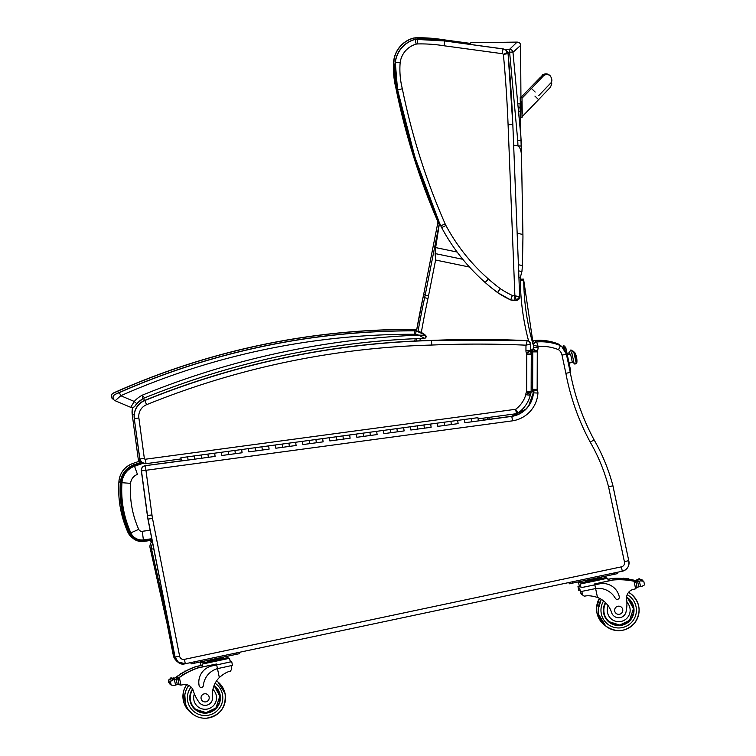 <?xml version="1.0" encoding="UTF-8"?>
<svg xmlns="http://www.w3.org/2000/svg" width="756" height="756" viewBox="0 0 756 756"><rect width="100%" height="100%" fill="white"/><g stroke="black" fill="none" stroke-linecap="round" stroke-linejoin="round"><path stroke-width="1.13" d="M457.144 252.041L435.654 247.59L435.106 253.572L435.607 260.036L469.476 267.048M518.899 277.282L520.289 277.565L521.923 271.546L522.434 265.564L518.408 264.732M513.645 145.18L518.002 145.946C520.383 147.533 521.564 151.606 521.545 158.165L522.954 236.968M522.954 236.779L522.434 265.564M521.545 158.042L520.884 136.647L512.965 52.296L520.6 45.426C520.525 43.366 519.363 42.26 517.104 42.1L509.553 49.338A3.402 3.374 44.8 0 1 512.965 52.296A3.402 0.491 173.6 0 0 509.61 52.23L517.728 140.474A133.207 131.761 106.2 0 1 517.936 145.927L521.328 146.021L521.545 158.165M522.906 234.464L517.151 233.273M435.654 247.59L439.501 222.897M469.75 44.358L471.149 42.695L517.104 42.1M397.202 88.329L396.116 88.565A667.189 667.179 129.1 0 0 439.16 224.4M395.397 61.113L393.838 60.943A84.993 84.993 129.1 0 0 396.116 88.565L395.993 88.461A84.993 84.993 -50.9 0 1 393.715 60.849L393.838 60.943A26.961 26.961 129.1 0 1 413.579 38.187L413.919 39.662M415.942 39.199L415.857 37.895A26.961 26.961 129.1 0 0 413.579 38.187L413.456 38.083A26.961 26.961 -50.9 0 1 415.734 37.8L415.857 37.895A149.858 149.849 129.1 0 1 443.205 39.794L443.082 40.701M443.082 39.69L469.211 43.243L443.082 39.69L415.734 37.8A149.858 149.849 -50.9 0 1 443.082 39.69L469.089 43.309M402.334 88.783L397.665 89.813A667.189 667.179 129.1 0 0 440.776 225.817L445.161 223.918A662.417 662.407 -50.9 0 1 402.334 88.783A80.221 80.221 -50.9 0 1 400.151 62.701A22.189 22.189 -50.9 0 1 416.169 44.122A22.189 22.189 -50.9 0 1 417.681 43.933A145.086 145.086 -50.9 0 1 444.065 45.776L502.23 53.676A2.041 2.041 -50.9 0 1 503.383 54.413L508.07 53.61A3.402 3.402 129.1 0 0 507.626 52.211L503.383 54.413A1303.061 1303.032 -50.9 0 1 508.089 124.759L514.883 295.7L516.414 300.387A3.402 3.402 129.1 0 0 519.684 296.862L514.77 295.7A8.855 8.855 -50.9 0 1 512.341 295.464L510.697 299.952A13.627 13.627 129.1 0 0 514.94 300.453L514.77 295.7M512.341 295.464A87.006 87.006 -50.9 0 1 500.302 288.65L497.524 292.534A91.778 91.769 129.1 0 0 510.697 299.952L516.414 300.387L519.684 296.853L512.833 124.551L508.089 124.759M400.151 62.701L395.388 62.2A84.993 84.993 129.1 0 0 397.665 89.813L397.543 89.718A84.993 84.993 -50.9 0 1 395.265 62.096L395.388 62.2A26.961 26.961 129.1 0 1 415.129 39.435L416.169 44.122M417.681 43.933L417.406 39.151A26.961 26.961 129.1 0 0 415.129 39.435L415.006 39.34A26.961 26.961 -50.9 0 1 417.284 39.057L417.406 39.151A149.858 149.849 129.1 0 1 444.745 41.051L444.065 45.776M440.654 225.723L440.776 225.817A27.244 27.244 129.1 0 0 441.712 227.736A197.061 197.061 129.1 0 0 485.257 282.583A171.924 171.924 129.1 0 0 491.277 287.686A171.924 171.924 129.1 0 0 497.524 292.534L510.697 299.952M502.23 53.676L503.005 48.951L444.623 40.947L502.882 48.856A6.813 6.813 -50.9 0 1 505.915 50.255L506.029 50.359A6.813 6.813 129.1 0 0 503.005 48.951L505.915 50.255M507.626 52.211A6.813 6.813 129.1 0 0 506.029 50.359L508.07 53.61L512.833 124.551A1307.823 1307.804 129.1 0 0 508.07 53.61M542.884 76.498A5.112 5.112 -49.4 0 1 550.188 75.808L549.319 75.061A5.112 5.112 -49.4 0 0 540.899 78.605A5.112 5.112 -49.4 0 1 549.536 75.26M522.254 113.561L521.971 97.411L520.204 97.392L520.553 113.598M520.27 101.465L520.204 97.392M521.016 97.382L520.997 96.588M129.361 533.49C122.17 517.255 119.174 500.283 120.365 482.564L121.414 482.668A19.524 19.524 -50.9 0 1 134.351 465.734L134.01 464.77A20.544 20.544 129.1 0 0 120.384 482.583C119.193 500.302 122.189 517.274 129.38 533.509A13.58 13.58 129.1 0 0 143.583 541.409L143.451 540.398A12.559 12.559 -50.9 0 1 130.315 533.093L129.38 533.509L127.925 532.328C120.743 516.093 117.738 499.121 118.938 481.402A20.544 20.544 -50.9 0 1 132.555 463.589L140.389 460.858L132.555 463.589C124.504 466.839 119.958 472.784 118.938 481.402L118.957 481.421C117.756 499.14 120.762 516.112 127.944 532.347M143.583 541.409L152.088 540.285L143.583 541.409L133.217 538.499L131.761 537.318A13.58 13.58 -50.9 0 1 127.925 532.328L131.761 537.318A13.58 13.58 -50.9 0 1 127.925 532.328C120.724 516.102 117.719 499.121 118.938 481.402M143.111 463.267L134.54 466.254A18.966 18.966 129.1 0 0 121.962 482.697C120.79 500.151 123.738 516.877 130.826 532.867A12.001 12.001 129.1 0 0 143.394 539.85L151.786 538.735M121.962 482.697L130.608 483.358A10.329 10.329 -50.9 0 1 137.45 474.418L134.54 466.254M143.394 539.85L142.26 531.298A3.364 3.364 -50.9 0 1 138.726 529.351C132.234 514.685 129.531 499.357 130.608 483.358M175.401 658.192L174.721 657.644A6.813 6.813 129.1 0 0 177.084 661.443L178.529 662.615A6.813 6.813 0 0 0 184.313 663.976L184.313 663.976A6.813 6.813 -50.9 0 1 178.529 662.615L178.529 662.615A6.813 6.813 -50.9 0 1 177.074 660.99M177.084 661.443L177.084 661.443A6.813 6.813 0 0 1 174.721 657.644L150.104 547.987L151.55 549.158A6.813 6.813 -50.9 0 1 152.74 543.583M150.104 547.987A6.813 6.813 0 0 1 152.296 541.343A6.813 6.813 129.1 0 0 150.104 547.987L174.721 657.644M153.742 548.695L151.55 549.158L170.109 631.827M184.313 663.976L185.551 663.692L184.294 663.9M520.043 103.78L520.355 117.671L522.056 117.643L521.772 101.493M520.1 107.182L520.194 111.68L519.07 111.274M522.056 117.643L520.298 117.615L520.175 111.255M532.583 364.222L532.583 369.07M175.052 656.945L147.93 519.145L141.466 470.875A4.498 4.498 -50.9 0 1 145.322 465.819L145.946 470.289L141.466 470.875L147.505 515.545A44.273 44.273 129.1 0 0 148.072 519.259L175.052 656.945L178.038 661.916A8.514 8.514 -50.9 0 1 175.052 656.945L147.93 519.145A44.273 44.273 -50.9 0 1 147.363 515.431L151.975 514.959L145.946 470.289L512.577 420.827A30.042 30.042 129.1 0 0 537.941 393.063A6.984 6.984 129.1 0 0 537.166 389.935A2.07 2.07 -50.9 0 1 537.166 389.907A8.59 8.59 -50.9 0 1 537.157 389.435L537.28 351.88A8.59 8.59 -50.9 0 1 537.261 351.153A1.446 1.446 -50.9 0 1 537.261 351.039A7.711 7.711 129.1 0 0 538.083 347.335L538.092 346.399A46.588 46.588 -50.9 0 1 558.495 349.659L560.489 345.558A13.627 13.627 -50.9 0 1 561.51 346.305A13.627 13.627 -50.9 0 0 560.489 345.558L561.651 346.428A13.627 13.627 129.1 0 0 560.631 345.672A51.087 51.087 129.1 0 0 536.694 341.977L536.552 341.863A51.087 51.087 -50.9 0 1 560.489 345.558C552.806 342.402 544.821 341.173 536.552 341.863A3.402 3.402 -50.9 0 0 533.434 345.237L538.092 346.399L536.694 341.977A3.402 3.402 129.1 0 0 533.575 345.35L533.566 347.391A3.213 3.213 -50.9 0 1 532.999 349.366A5.935 5.935 129.1 0 0 532.744 351.143A13.088 13.088 129.1 0 0 532.763 352.003L532.64 389.406A13.088 13.088 129.1 0 0 532.649 390.049A6.558 6.558 129.1 0 0 532.867 391.551A2.485 2.485 -50.9 0 1 533.415 392.959A25.543 25.543 -50.9 0 1 511.916 416.367L471.612 421.82L471.177 418.578L471.612 421.82L464.864 422.727L464.751 421.914M145.18 465.696L181.26 460.829L145.18 465.696A4.498 4.498 0 0 0 141.325 470.761A4.498 4.498 -50.9 0 1 145.18 465.696L181.336 460.962L180.911 457.73L187.658 456.822L188.093 460.064L187.658 456.822L194.415 455.906L194.736 458.344M525.713 409.223L511.765 416.254L478.35 420.761L511.765 416.254L512.577 420.827M511.765 416.254A25.543 25.543 129.1 0 0 533.273 392.846L537.941 393.063M532.725 391.428L532.507 389.926A6.558 6.558 -50.9 0 0 532.725 391.428L533.273 392.846A2.485 2.485 129.1 0 0 532.725 391.428L537.166 389.935M532.602 351.02L532.602 350.727A5.935 5.935 -50.9 0 0 532.602 351.02L532.621 351.89A13.088 13.088 -50.9 0 1 532.602 351.02L537.261 351.153M532.857 349.253A3.213 3.213 129.1 0 0 533.424 347.278L532.602 350.727A5.935 5.935 -50.9 0 1 532.857 349.253L537.261 351.039M533.424 347.269L533.434 345.237L533.566 347.391L538.083 347.335M532.621 351.89L537.28 351.88M532.507 389.926A13.088 13.088 -50.9 0 1 532.498 389.293L532.649 390.049L537.166 389.907M612.757 485.106L612.303 485.928L608.571 486.817L624.399 561.717L628.737 560.602L612.795 485.144L612.303 485.928M179.626 656.208L175.194 657.058A8.514 8.514 129.1 0 0 185.314 663.749L184.407 659.364A4.016 4.016 -50.9 0 1 179.626 656.208L152.504 518.408A39.775 39.775 -50.9 0 1 151.994 515.072A4.498 4.498 129.1 0 0 151.975 514.959M558.495 349.659A9.129 9.129 -50.9 0 1 562.02 355.131L565.866 373.313A237.535 237.526 129.1 0 0 590.219 442.109L594.121 439.907A233.037 233.028 -50.9 0 1 570.26 372.415L566.395 354.177A13.627 13.627 129.1 0 0 560.631 345.672M565.866 373.313L570.26 372.415L566.395 354.177A13.627 13.627 129.1 0 0 561.651 346.428L566.395 354.177L562.02 355.131M527.121 340.606L527.197 340.72A1090.502 1090.483 129.1 0 0 431.619 340.54A820.799 820.78 129.1 0 0 144.869 400.519L146.579 404.696A816.3 816.291 -50.9 0 1 431.799 345.048L431.478 340.417A1090.502 1090.483 -50.9 0 1 527.055 340.606L527.055 340.606A3.402 3.402 -50.9 0 1 529.049 341.362L529.191 341.476A3.402 3.402 -50.9 0 1 530.447 344.131L525.968 345.18L525.949 350.604A7.276 7.276 129.1 0 0 526.242 352.712L530.438 350.878A2.778 2.778 -50.9 0 1 530.428 350.623L525.949 350.604M526.242 352.712A3.336 3.336 -50.9 0 1 526.611 353.232L530.542 351.077A7.834 7.834 129.1 0 0 530.438 350.878L530.447 344.131L529.191 341.476A3.402 3.402 -50.9 0 0 527.197 340.72L525.968 345.18A1086.003 1085.994 -50.9 0 0 431.799 345.048M431.478 340.417L431.478 340.417A820.799 820.78 -50.9 0 0 144.727 400.396L144.727 400.396C137.138 404.044 133.642 410.064 134.256 418.455L134.256 418.455A17.029 17.029 -50.9 0 1 144.727 400.396C236.713 363.22 332.3 343.224 431.478 340.417L527.055 340.606M526.611 353.232A1.663 1.663 -50.9 0 1 526.79 354.148L526.667 391.353A2.079 2.079 -50.9 0 1 526.658 391.627A1.361 1.361 -50.9 0 1 526.185 392.619A6.898 6.898 129.1 0 0 525.807 394.736A27.859 27.859 -50.9 0 1 515.639 409.289L516.49 413.683L518.04 413.069L515.639 409.289L145.407 459.223A0.954 0.954 -50.9 0 1 144.339 458.41L138.877 417.992A12.531 12.531 -50.9 0 1 146.579 404.696M141.684 462.379L141.826 462.492A5.453 5.453 129.1 0 0 145.993 463.664L141.826 462.492A5.453 5.453 129.1 0 1 139.86 458.996L141.684 462.379A5.453 5.453 -50.9 0 1 139.718 458.873L134.256 418.455L139.86 458.996A5.453 5.453 129.1 0 0 145.993 463.664L181.062 458.93L145.993 463.664L145.407 459.223M526.667 391.353L531.137 391.306L531.27 354.205A6.171 6.171 129.1 0 0 531.27 353.988L531.27 353.988A6.161 6.161 129.1 0 0 530.551 351.086M526.79 354.148L531.27 354.205L530.438 350.878M526.658 391.627L531.118 391.91A6.577 6.577 129.1 0 0 531.137 391.306L531.27 354.205M526.582 392.033L530.863 393.328A5.859 5.859 129.1 0 0 531.118 391.91L530.287 394.623A5.575 5.575 129.1 0 0 530.863 393.347M526.185 392.619L530.287 394.623A2.4 2.4 -50.9 0 0 530.306 395.237L530.287 394.623M525.807 394.736L530.306 395.237A32.357 32.357 129.1 0 1 518.04 413.069A3.402 3.402 -50.9 0 1 516.49 413.683L478.094 418.862L516.49 413.683M526.79 354.025L531.27 353.988M558.665 344.84L558.797 344.188A13.627 13.627 -50.9 0 1 559.818 344.934A13.627 13.627 -50.9 0 0 558.797 344.188L559.96 345.048A13.627 13.627 129.1 0 0 558.949 344.301A51.087 51.087 129.1 0 0 535.002 340.606A3.402 3.402 129.1 0 0 532.432 342.147M535.503 342.118L534.861 340.483A3.402 3.402 129.1 0 0 532.375 341.91M533.027 344.245L533.556 344.367M175.751 660.007A8.514 8.514 -50.9 0 1 173.36 655.575L167 623.246L173.502 655.688A8.514 8.514 129.1 0 0 175.685 659.912A8.514 8.514 129.1 0 1 173.502 655.688L174.258 655.556M560.716 345.709L559.96 345.048A13.627 13.627 129.1 0 1 560.716 345.709A13.627 13.627 129.1 0 0 558.949 344.301M139.926 459.799L138.537 460.319A3.402 3.402 129.1 0 0 138.858 461.387M138.405 460.281L138.395 460.206A3.402 3.402 129.1 0 0 138.792 461.406M580.702 586.108L577.971 586.637L580.702 586.089M577.971 586.637L578.756 590.323L580.079 590.067M582.564 594.802L580.825 593.186L581.515 594.329M607.947 579.417L611.547 578.652A72.406 72.406 -50.9 0 1 632.366 579.899L633.849 580.391A1.606 1.606 129.1 0 0 633.159 580.05A72.406 72.406 129.1 0 0 621.13 578.463L621.13 578.463A72.406 72.406 129.1 0 1 634.312 580.315A5.736 5.736 129.1 0 0 634.974 580.428A0.529 0.529 129.1 0 0 634.397 581.071L634.435 581.26M634.312 580.315L634.227 580.239A72.406 72.406 129.1 0 0 628.614 579.153A72.406 72.406 129.1 0 1 633.074 579.984L632.243 579.795A72.406 72.406 129.1 0 0 628.614 579.134M628.425 578.803L628.33 578.727A0.529 0.529 129.1 0 0 627.489 578.983A72.406 72.406 129.1 0 0 626.469 578.85A72.406 72.406 129.1 0 1 627.489 578.983L627.574 579.058A72.406 72.406 129.1 0 1 628.614 579.209A0.529 0.529 129.1 0 0 627.574 579.058M625.344 578.718A0.529 0.529 129.1 0 1 626.185 578.472L626.28 578.538A0.529 0.529 129.1 0 1 626.469 578.916A72.406 72.406 129.1 0 0 625.439 578.794L625.344 578.718A72.406 72.406 129.1 0 0 624.324 578.623A72.406 72.406 129.1 0 1 625.354 578.718A72.406 72.406 129.1 0 0 624.324 578.605M623.218 578.529A0.529 0.529 129.1 0 1 624.059 578.274L624.144 578.34A0.529 0.529 129.1 0 1 624.343 578.68A72.406 72.406 129.1 0 0 623.303 578.595L623.218 578.529A72.406 72.406 129.1 0 0 621.045 578.387L621.045 578.387A72.406 72.406 129.1 0 1 623.218 578.52A72.406 72.406 129.1 0 0 611.424 578.548L607.918 579.294M627.489 578.973A72.406 72.406 129.1 0 0 626.459 578.841M633.159 580.05L634.397 581.298M637.677 579.965L638.669 579.446M634.454 581.26L634.416 581.09A0.529 0.529 129.1 0 1 635.002 580.447A5.736 5.736 129.1 0 0 636.032 580.476L638.773 579.531A2.684 2.684 129.1 0 1 639.737 579.143A0.529 0.529 129.1 0 0 638.914 578.916A0.529 0.529 129.1 0 0 638.754 579.55A5.736 5.736 129.1 0 0 638.773 579.531L642.09 579.833L639.689 579.058M642.213 580.4L642.865 581.213M634.227 580.239A5.736 5.736 129.1 0 0 634.889 580.362L634.87 580.343A5.736 5.736 129.1 0 0 635.909 580.372L636.769 580.353A5.736 5.736 129.1 0 0 637.78 580.05A0.529 0.529 129.1 0 0 636.769 580.353M638.754 579.55L638.659 579.474A0.529 0.529 129.1 0 1 639.481 578.85L639.576 578.926M578.595 582.668L582.016 581.969L578.595 582.668L579.37 586.344M637.62 579.843L637.535 579.776A0.529 0.529 129.1 0 0 636.675 580.287M624.144 578.34A0.529 0.529 129.1 0 0 623.303 578.595M626.28 578.538A0.529 0.529 129.1 0 0 625.439 578.794M605.254 577.045L606.028 576.856L605.244 577.008M606.028 576.856L606.369 578.463M201.02 665.46L196.097 666.499A72.406 72.406 129.1 0 0 185.324 671.233A72.406 72.406 -50.9 0 1 187.261 670.241L187.261 670.241A72.406 72.406 -50.9 0 0 185.343 671.252M184.417 671.725A72.406 72.406 129.1 0 0 183.453 672.273A72.406 72.406 -50.9 0 1 184.426 671.753L184.511 671.819A72.406 72.406 -50.9 0 1 185.418 671.328A0.529 0.529 -50.9 0 0 185.352 671.262L185.267 671.196A0.529 0.529 -50.9 0 0 184.426 671.753A72.406 72.406 -50.9 0 0 183.472 672.292M182.555 672.802A72.406 72.406 129.1 0 0 181.601 673.388M180.712 673.946A72.406 72.406 129.1 0 0 177.565 676.072L176.895 676.563A72.406 72.406 -50.9 0 1 180.722 673.965L180.816 674.04A72.406 72.406 -50.9 0 1 181.705 673.473A0.529 0.529 -50.9 0 0 181.638 673.416A72.406 72.406 -50.9 0 1 182.565 672.821L182.65 672.897A72.406 72.406 -50.9 0 1 183.547 672.367A0.529 0.529 -50.9 0 0 183.491 672.311L183.406 672.235A0.529 0.529 -50.9 0 0 182.565 672.821A72.406 72.406 -50.9 0 0 181.62 673.398L181.544 673.341A0.529 0.529 -50.9 0 0 180.722 673.965A72.406 72.406 -50.9 0 0 175.968 677.282A5.736 5.736 -50.9 0 1 174.447 678.085L173.795 678.283M175.968 677.282L176.054 677.357A72.406 72.406 -50.9 0 1 187.356 670.317L187.356 670.317A72.406 72.406 -50.9 0 0 177.008 676.648L177.688 676.176A72.406 72.406 -50.9 0 1 196.22 666.603L202.372 665.299L201.03 665.516L200.444 662.747L203.874 662.067L202.542 662.303L202.372 661.538M176.583 679.247L176.384 678.283A1.606 1.606 -50.9 0 1 177.008 676.648L176.592 679.238M176.054 677.357A5.736 5.736 -50.9 0 1 175.496 677.735L175.515 677.745A5.736 5.736 -50.9 0 1 174.579 678.189L171.678 678.463L168.749 680.069L169.533 683.774L168.749 682.385L168.749 680.069M170.61 684.407L169.533 683.774M170.535 678.406L170.62 678.482A0.529 0.529 -50.9 0 1 171.489 678.047L171.404 677.971A0.529 0.529 -50.9 0 0 170.535 678.406L168.664 679.994L168.673 682.318L169.694 683.915M171.489 678.047A0.529 0.529 -50.9 0 1 171.688 678.453A5.736 5.736 -50.9 0 1 171.659 678.444A2.684 2.684 -50.9 0 0 170.62 678.482M171.555 678.368L172.689 678.434M173.644 678.094L173.559 678.028A0.529 0.529 -50.9 0 0 172.689 678.453L172.774 678.519A0.529 0.529 -50.9 0 1 173.823 678.387A5.736 5.736 -50.9 0 1 172.774 678.519M184.511 671.819A0.529 0.529 -50.9 0 1 185.352 671.262M182.65 672.897A0.529 0.529 -50.9 0 1 183.491 672.311M180.816 674.04A0.529 0.529 -50.9 0 1 181.638 673.416M175.515 677.745A0.529 0.529 -50.9 0 1 176.299 678.094L176.545 679.257M175.496 677.735A0.529 0.529 -50.9 0 1 176.101 677.782L176.101 677.782M227.102 657.125L227.877 656.945L227.093 657.087M202.532 662.275L200.444 662.747M583.216 595.709L582.489 594.537L583.188 595.69L584.7 596.172C587.705 595.35 591.967 595.766 597.486 597.438A23.748 23.748 -50.9 0 1 611.557 612.492L611.547 612.483A7.503 7.503 -50.9 0 0 613.985 616.083A7.503 7.503 -50.9 0 1 611.547 612.483A23.748 23.748 -50.9 0 0 608.193 605.745L606 603.118A23.748 23.748 129.1 0 0 603.846 601.133M615.819 598.865L615.819 598.865A2.136 2.136 -50.9 0 1 615.299 598.242A2.136 2.136 129.1 0 0 619.268 596.767A16.717 16.717 129.1 0 0 599.451 583.868L581.033 587.667M579.644 587.998L580.419 591.674L595.615 588.565L594.821 584.851L581.043 587.695L580.258 584.019L605.594 578.623M582.489 594.556L581.827 591.409M607.692 578.217L608.278 580.986L594.622 583.944L613.21 580.003A72.406 72.406 -50.9 0 1 634.038 581.251L634.842 581.421A72.406 72.406 129.1 0 0 622.802 579.814L622.802 579.814A72.406 72.406 129.1 0 1 635.985 581.666A5.736 5.736 129.1 0 0 637.705 581.827L638.754 586.807L641.646 586.524L644.547 584.889L643.762 581.184L644.547 584.889M635.985 581.666L635.89 581.6A72.406 72.406 129.1 0 0 630.277 580.504A72.406 72.406 129.1 0 1 634.738 581.336L633.906 581.147A72.406 72.406 129.1 0 0 630.277 580.495M629.153 580.334A0.529 0.529 129.1 0 1 630.003 580.079L630.088 580.154A0.529 0.529 129.1 0 1 630.287 580.561A72.406 72.406 129.1 0 0 629.247 580.41L629.153 580.334A72.406 72.406 129.1 0 0 628.132 580.202A72.406 72.406 129.1 0 1 629.162 580.334A72.406 72.406 129.1 0 0 628.132 580.192M627.943 579.899L627.858 579.824A0.529 0.529 129.1 0 0 627.017 580.079A72.406 72.406 129.1 0 0 625.996 579.975A72.406 72.406 129.1 0 1 627.017 580.069L627.102 580.145A72.406 72.406 129.1 0 1 628.142 580.268A0.529 0.529 129.1 0 0 627.102 580.145M625.817 579.701L625.722 579.625A0.529 0.529 129.1 0 0 624.881 579.88A72.406 72.406 129.1 0 0 622.708 579.739L622.708 579.739A72.406 72.406 129.1 0 1 624.881 579.88L624.976 579.947A72.406 72.406 129.1 0 1 626.006 580.041A0.529 0.529 129.1 0 0 624.976 579.947M627.017 580.06A72.406 72.406 129.1 0 0 625.987 579.956M624.891 579.861A72.406 72.406 129.1 0 0 613.088 579.899L608.268 580.92M613.976 616.074L613.985 616.083A7.503 7.503 -50.9 0 0 626.138 611.377A37.545 37.545 -50.9 0 0 626.639 599.017A8.76 8.76 -50.9 0 1 633.018 589.472A48.271 48.271 -50.9 0 1 635.645 588.829L636.968 586.902L636.07 582.649L636.968 586.902M634.842 581.421L635.512 581.742A1.606 1.606 129.1 0 0 634.832 581.411L636.07 582.649M639.34 581.317L640.341 580.806M637.705 581.827L640.455 580.901L643.762 581.184L641.353 580.41M613.437 587.242L613.437 587.242A16.717 16.717 -50.9 0 0 599.442 583.868L594.821 584.842L594.622 583.944M610.612 592.666A19.306 19.306 -50.9 0 1 615.299 598.242A19.306 19.306 129.1 0 0 595.615 588.565M636.987 586.987A0.529 0.529 129.1 0 0 637.081 587.1L637.213 587.204A0.529 0.529 129.1 0 1 637.024 586.902L636.089 582.441A0.529 0.529 129.1 0 1 636.665 581.799L636.647 581.789A0.529 0.529 129.1 0 0 636.061 582.422L636.268 583.377A64.903 64.903 129.1 0 0 636.221 583.367M635.89 581.6A5.736 5.736 129.1 0 0 637.573 581.723L638.338 581.619M640.455 580.901L640.332 580.825A0.529 0.529 129.1 0 1 641.154 580.202L641.239 580.277A0.529 0.529 129.1 0 0 640.417 580.901A5.736 5.736 129.1 0 0 640.436 580.882A2.684 2.684 129.1 0 1 641.4 580.495A0.529 0.529 129.1 0 0 641.239 580.277M638.433 581.704L638.347 581.638A0.529 0.529 129.1 0 1 639.207 581.128L639.293 581.194A0.529 0.529 129.1 0 0 638.433 581.704A5.736 5.736 129.1 0 0 639.444 581.402A0.529 0.529 129.1 0 0 639.293 581.194M585.891 580.702L601.2 577.471M605.169 576.658L605.386 577.66L599.621 578.926L599.413 577.924M587.79 580.381L587.998 581.383L599.621 578.926M581.931 581.581L582.148 582.574L587.998 581.383M582.148 582.574L605.386 577.66L605.603 578.652L593.989 581.166L582.356 583.575L582.139 582.574M630.088 580.154A0.529 0.529 129.1 0 0 629.247 580.41M638.754 586.807A5.736 5.736 129.1 0 0 637.818 587.242A0.529 0.529 129.1 0 1 637.213 587.204M582.347 583.547L580.258 584.019M569.23 583.698L568.985 582.517L569.353 583.802L617.671 573.577L617.397 572.273L617.671 573.577M605.433 602.551A15.328 15.328 129.1 0 0 609.034 622.131A15.328 15.328 129.1 0 0 630.589 619.892A15.328 15.328 129.1 0 0 628.349 598.336A15.328 15.328 -50.9 0 1 630.57 619.873A15.328 15.328 -50.9 0 1 609.024 622.131M628.349 598.336A15.328 15.328 129.1 0 0 626.611 597.108M605.783 602.901A14.846 14.846 -50.9 0 0 609.336 621.763L619.712 625.051L629.531 620.383L633.452 608.637L628.047 598.705A14.846 14.846 -50.9 0 0 626.573 597.646A14.846 14.846 -50.9 0 1 630.22 619.589A14.846 14.846 -50.9 0 1 604.148 613.296A14.846 14.846 -50.9 0 1 605.764 602.882M622.717 609.412A4.082 4.082 129.1 0 0 615.545 607.682A4.082 4.082 129.1 0 0 620.846 613.74A4.082 4.082 129.1 0 0 622.717 609.412M200.378 703.666A7.503 7.503 -50.9 0 1 198.781 701.861L198.781 701.87A7.503 7.503 -50.9 0 0 200.387 703.666L200.378 703.666A7.503 7.503 -50.9 0 0 212.578 696.985A23.748 23.748 -50.9 0 1 219.334 677.527C223.71 673.757 227.414 671.649 230.457 671.196L231.771 668.805L231.109 665.677M230.315 661.944L212.049 665.913A16.717 16.717 129.1 0 0 199.159 685.73A2.136 2.136 129.1 0 0 203.383 685.484A19.306 19.306 129.1 0 1 217.463 668.644L216.679 664.93L212.049 665.913A16.717 16.717 -50.9 0 0 199.149 685.72L199.159 685.73A2.136 2.136 -50.9 0 0 199.896 686.939A2.136 2.136 -50.9 0 1 199.896 686.939L199.896 686.939M231.723 661.68L232.498 665.356L217.463 668.644L219.334 677.527M202.684 666.811L197.76 667.85A72.406 72.406 129.1 0 0 186.987 672.585M186.08 673.086A72.406 72.406 129.1 0 0 185.116 673.634A72.406 72.406 -50.9 0 1 186.089 673.105L186.174 673.171A72.406 72.406 -50.9 0 1 187.091 672.679A0.529 0.529 -50.9 0 0 187.025 672.613A72.406 72.406 -50.9 0 1 188.934 671.593L188.934 671.602A72.406 72.406 -50.9 0 0 187.006 672.604L186.94 672.547A0.529 0.529 -50.9 0 0 186.089 673.105A72.406 72.406 -50.9 0 0 185.135 673.643M184.228 674.154A72.406 72.406 129.1 0 0 183.273 674.739A72.406 72.406 -50.9 0 1 184.228 674.172L184.322 674.248A72.406 72.406 -50.9 0 1 185.22 673.719A0.529 0.529 -50.9 0 0 185.154 673.662L185.069 673.587A0.529 0.529 -50.9 0 0 184.228 674.182A72.406 72.406 -50.9 0 0 183.283 674.749M178.52 677.971A1.606 1.606 -50.9 0 1 178.577 677.924A72.406 72.406 -50.9 0 1 182.394 675.316A72.406 72.406 129.1 0 0 179.229 677.433L178.359 678.085M175.458 679.635L176.11 679.436A5.736 5.736 -50.9 0 0 177.055 679.001L177.074 679.011A5.736 5.736 -50.9 0 0 177.632 678.633A72.406 72.406 -50.9 0 1 182.394 675.316L182.479 675.392A72.406 72.406 -50.9 0 1 183.368 674.834A0.529 0.529 -50.9 0 0 183.302 674.768L183.217 674.692A0.529 0.529 -50.9 0 0 182.394 675.316M177.632 678.633L177.717 678.708A72.406 72.406 -50.9 0 1 189.019 671.668L189.019 671.668A72.406 72.406 -50.9 0 0 178.671 678L179.361 677.527A72.406 72.406 -50.9 0 1 197.892 667.954L216.481 664.023L216.67 664.93L230.325 661.972L229.54 658.296L227.443 658.703M177.717 678.708A5.736 5.736 -50.9 0 1 177.159 679.086L177.178 679.105A0.529 0.529 -50.9 0 1 177.972 679.446L178.917 683.906L178.047 679.635A1.606 1.606 -50.9 0 1 178.671 678M179.399 684.709L178.926 684.057A1.606 1.606 -50.9 0 0 179.418 684.719L179.399 684.709A1.606 1.606 -50.9 0 0 179.465 684.756M172.198 679.748L170.327 681.354L171.111 685.059L174.532 685.437L177.301 684.52A5.736 5.736 -50.9 0 1 178.331 684.549A0.529 0.529 -50.9 0 0 178.917 683.906L179.522 684.804A1.606 1.606 -50.9 0 1 178.945 683.878L178.057 679.644L178.69 678.019M177.178 679.105A5.736 5.736 -50.9 0 1 176.242 679.54L173.341 679.814L170.412 681.421L171.196 685.125L170.412 683.736L170.412 681.421M173.152 679.398L173.067 679.323A0.529 0.529 -50.9 0 0 172.198 679.767L172.292 679.833A0.529 0.529 -50.9 0 1 173.152 679.398A0.529 0.529 -50.9 0 1 173.351 679.805A5.736 5.736 -50.9 0 1 173.322 679.805L173.341 679.814M173.228 679.72L174.447 679.871A0.529 0.529 -50.9 0 1 175.496 679.738A5.736 5.736 -50.9 0 1 174.447 679.871L175.524 684.927M207.739 660.791L223.048 657.55M209.639 660.47L209.856 661.462L221.47 659.005L227.235 657.739L227.027 656.737M221.262 658.003L221.47 659.005M203.789 661.661L203.997 662.653L209.856 661.462M203.997 662.662L227.235 657.739L227.452 658.741L204.205 663.655L203.997 662.653M174.362 679.805A0.529 0.529 -50.9 0 1 175.222 679.379L175.307 679.446M186.174 673.171A0.529 0.529 -50.9 0 1 187.025 672.613M184.322 674.248A0.529 0.529 -50.9 0 1 185.154 673.662M182.479 675.392A0.529 0.529 -50.9 0 1 183.302 674.768M172.292 679.833A2.684 2.684 -50.9 0 1 173.322 679.805M177.159 679.086A0.529 0.529 -50.9 0 1 177.764 679.134L177.783 679.143M212.909 689.463A11.444 11.444 -50.9 0 1 210.744 707.796A11.444 11.444 -50.9 0 1 194.386 693.838A37.545 37.545 -50.9 0 0 198.781 701.861A37.545 37.545 -50.9 0 1 193.319 690.776A8.76 8.76 -50.9 0 0 190.455 686.495A8.76 8.76 -50.9 0 1 192.95 689.793L193.319 690.776M179.531 684.813A1.606 1.606 -50.9 0 1 179.512 684.794L180.968 685.116A48.271 48.271 -50.9 0 1 183.623 684.634A8.76 8.76 -50.9 0 1 190.455 686.495M204.196 663.626L202.117 664.099L202.702 666.877L216.481 664.023M202.117 664.099L229.54 658.296M191.599 662.417L238.584 652.466M191.088 663.787L190.833 662.577L191.211 663.881L239.52 653.657L239.236 652.333L239.52 653.657M195.426 709.714A15.328 15.328 129.1 0 0 220.062 694.632A15.328 15.328 129.1 0 0 214.742 685.909A15.328 15.328 -50.9 0 1 213.088 710.895A15.328 15.328 -50.9 0 1 192.553 689M214.128 685.437A15.328 15.328 -50.9 0 1 214.751 685.919M192.808 689.481A14.846 14.846 -50.9 0 0 195.738 709.355L206.104 712.634L215.932 707.966L219.854 696.219L214.43 686.278A14.846 14.846 -50.9 0 0 213.948 685.9A14.846 14.846 -50.9 0 1 216.622 707.181A14.846 14.846 -50.9 0 1 195.738 709.355L195.719 709.336A14.846 14.846 -50.9 0 1 192.789 689.453M201.115 698.686A4.082 4.082 129.1 0 0 208.287 700.415A4.082 4.082 129.1 0 0 202.986 694.358A4.082 4.082 129.1 0 0 201.115 698.686M208.231 456.52L207.909 454.091L208.344 457.323L201.597 458.24L201.162 454.999L201.587 458.23M221.735 454.696L221.413 452.268L221.848 455.509L228.595 454.592L228.161 451.36L228.595 454.592L235.352 453.685L235.239 452.872M181.015 458.533L181.345 460.971L194.85 459.147L194.415 455.906L214.666 453.175L215.101 456.416L214.666 453.175L234.918 450.444L235.352 453.685L234.918 450.444L241.665 449.536L242.1 452.778L241.665 449.536L248.412 448.62L248.733 451.058M471.612 421.82L478.368 420.903L477.924 417.662L464.43 419.485L464.864 422.727L464.43 419.485L457.673 420.393L458.117 423.634L457.673 420.393L450.926 421.309L451.36 424.551L450.926 421.309L444.178 422.217L444.613 425.458L444.178 422.217L437.422 423.124L437.866 426.365L437.422 423.124L430.674 424.04L431.109 427.282L430.674 424.04L423.927 424.948L424.362 428.189L423.927 424.948L417.17 425.864L417.614 429.096L417.17 425.864L410.423 426.771L410.858 430.013L410.423 426.771L403.676 427.679L404.11 430.92L403.676 427.679L396.919 428.595L397.363 431.827L396.919 428.595L390.172 429.502L390.606 432.744L390.172 429.502L383.424 430.41L383.859 433.651L383.424 430.41L376.668 431.326L377.112 434.568L376.668 431.326L369.92 432.234L370.355 435.475L369.92 432.234L363.173 433.141L363.608 436.382L363.173 433.141L356.416 434.057L356.86 437.299L356.416 434.057L349.669 434.965L350.104 438.206L349.669 434.965L342.922 435.872L343.356 439.113L342.922 435.872L336.165 436.788L336.609 440.03L336.165 436.788L329.418 437.696L329.852 440.937L329.418 437.696L322.67 438.612L323.105 441.844L322.67 438.612L315.913 439.519L316.358 442.761L315.913 439.519L309.166 440.427L309.601 443.668L309.166 440.427L302.419 441.343L302.854 444.575L302.419 441.343L295.662 442.251L296.106 445.492L295.662 442.251L288.915 443.158L289.35 446.399L288.915 443.158L282.168 444.074L282.602 447.316L282.168 444.074L275.411 444.982L275.855 448.223L275.411 444.982L268.663 445.889L269.098 449.13L268.663 445.889L261.916 446.805L262.351 450.047L261.916 446.805L248.412 448.62L248.847 451.861L255.604 450.954L255.169 447.713L255.604 450.954L262.351 450.047L262.238 449.234M275.742 447.41L275.855 448.223L282.602 447.316L289.35 446.399L289.236 445.596M302.74 443.772L302.854 444.575L316.358 442.761L316.244 441.948M329.739 440.124L329.852 440.937L336.609 440.03L343.356 439.113L343.243 438.31M356.747 436.486L356.86 437.299L370.355 435.475L370.242 434.662M383.746 432.848L383.859 433.651L390.606 432.744L397.363 431.827L397.24 431.024M410.744 429.2L410.858 430.013L424.362 428.189L424.248 427.376M437.743 425.562L437.866 426.365L451.36 424.551L451.247 423.738M444.613 425.458L458.108 423.634M431.109 427.282L417.614 429.096M404.11 430.92L390.606 432.744M377.112 434.568L363.608 436.382M350.104 438.206L336.609 440.03M323.105 441.844L309.601 443.668M296.106 445.492L282.602 447.316M269.098 449.13L255.604 450.954M228.595 454.592L242.09 452.768M188.093 460.064L215.091 456.407M181.345 460.962L181.156 460.102L181.336 460.962M181.27 460.905L181.223 460.083M181.109 459.223L181.232 460.092L181.109 459.223M567.189 353.269L568.966 352.891L569.315 354.517L569.032 353.269M568.966 352.891L570.941 349.867L572.292 351.19M572.953 351.2L572.245 350.897M565.365 351.134L564.732 349.121M563.702 348.478L563.239 345.889L563.825 348.639M563.91 345.653L563.239 345.889M563.598 347.562L564.363 347.401L564.004 345.728M564.363 347.401L565.006 350.434M571.876 352.967C571.545 351.578 572.16 351.143 573.719 351.682L576.138 362.785A1.058 0.964 168.5 0 1 576.138 362.785A1.058 0.964 -11.5 0 0 576.138 362.776L576.261 363.551L574.267 364.014L574.059 363.22A1.058 0.964 -11.5 0 0 576.138 362.785A1.058 0.964 168.5 0 1 574.059 363.22L571.791 352.561L574.059 363.22A1.503 1.361 -11.5 0 0 572.311 362.2A1.503 1.361 168.5 0 1 574.059 363.22L572.311 362.2L569.013 362.889L572.311 362.2L570.695 354.611M576.138 362.776L573.955 352.532M576.715 362.455L575.203 355.282A17.029 7.05 -12 0 1 576.554 357.305A17.029 7.05 168 0 0 575.203 355.282L576.809 362.937L576.1 362.578L576.715 362.455M576.119 359.771L574.513 352.116L573.908 352.239M569.098 363.267L572.311 362.2L570.619 354.243L567.331 354.933M532.649 369.004L531.213 369.306L532.649 369.004M565.79 352.116L565.488 351.398M567.076 353.723L566.386 350.472M565.63 351.37L565.979 352.655M570.78 371.224L570.043 371.385L570.78 371.224L570.43 369.571L569.693 369.722M565.677 351.313L566.206 353.373M565.564 346.995L564.893 347.231M565.252 348.903L566.027 348.743L565.658 347.07M566.027 348.743L570.43 369.571M570.043 367.737L569.353 364.477M414.316 330.759L414.468 329.625A18.05 18.05 129.1 0 1 416.641 330.07A18.05 18.05 129.1 0 0 414.468 329.625A13.627 13.627 129.1 0 0 412.559 329.484A727.14 727.13 129.1 0 0 117.7 391.23L113.409 393.12L117.577 391.135A727.14 727.13 -50.9 0 1 412.445 329.389L412.445 329.389A13.627 13.627 -50.9 0 1 414.345 329.521A18.05 18.05 -50.9 0 1 416.65 330.013A18.05 18.05 -50.9 0 0 414.345 329.521L412.559 329.484M118.427 392.874L117.7 391.23M133.992 401.351L135.116 402.353M113.466 399.357L112.653 398.866A3.402 3.402 -50.9 0 1 112.653 398.866A3.402 3.402 -50.9 0 0 113.466 399.357L113.513 399.329M142.629 398.866L144.557 397.902L142.308 395.161L142.629 398.866L136.798 403.723A25.458 25.458 -50.9 0 1 142.629 398.866A13.627 13.627 129.1 0 1 144.557 397.902A817.387 817.378 -50.9 0 1 424.466 338.31A1.701 1.701 129.1 0 0 425.534 335.324L418.663 335.125L424.466 338.31L425.902 337.422L425.534 335.324A18.05 18.05 129.1 0 0 416.15 330.986A13.627 13.627 129.1 0 0 414.241 330.854L414.25 334.265A10.215 10.215 -50.9 0 1 415.677 334.369L416.036 330.892A18.05 18.05 -50.9 0 1 424.834 334.747A18.05 18.05 -50.9 0 0 416.036 330.892L414.127 330.759A13.627 13.627 -50.9 0 1 416.036 330.892L424.957 334.842A18.05 18.05 129.1 0 0 416.15 330.986M415.677 334.369A14.638 14.638 -50.9 0 1 418.663 335.125A820.799 820.78 129.1 0 0 142.308 395.161A28.86 28.86 129.1 0 0 134.266 401.464L130.722 407.352L115.158 400.727L120.771 395.728L119.382 392.6L115.007 394.415L119.268 392.506A727.14 727.13 -50.9 0 1 414.127 330.759L414.241 330.854A727.14 727.13 129.1 0 0 119.382 392.6M414.25 334.265A723.738 723.728 -50.9 0 0 120.771 395.728L134.266 401.464L136.798 403.723L134.861 406.152A3.402 3.402 129.1 0 1 130.722 407.352C135.173 407.975 134.955 405.32 136.798 403.723M421.319 332.508A845.756 845.747 -50.9 0 1 427.981 298.45L424.636 297.722L423.218 296.569L416.49 330.967A849.168 849.149 -50.9 0 1 423.218 296.569L423.218 296.569A136.231 136.231 129.1 0 0 423.738 294.065L438.026 221.801L423.738 294.065L425.155 295.227A136.231 136.231 -50.9 0 1 424.636 297.722A849.168 849.149 129.1 0 0 418.049 331.298M435.106 253.572L462.804 259.308M518.644 270.875L521.923 271.546M520.289 277.565L520.317 279.181L523.71 279.106A136.231 136.231 129.1 0 1 523.728 280.221L523.71 279.106M427.981 298.45A139.633 139.633 129.1 0 0 428.51 295.898L435.607 260.036M419.911 340.814A845.756 845.747 -50.9 0 1 420.298 338.461M483.859 418.087L483.075 420.119M532.517 382.772L531.175 382.451M520.317 279.181A132.829 132.82 -50.9 0 1 520.336 280.259A244.566 244.566 129.1 0 0 528.624 341.069M530.438 347.495A244.566 244.566 129.1 0 0 532.611 354.432M439.444 222.954L425.155 295.227L428.51 295.898M531.156 385.947L532.507 386.269L531.156 385.947M486.902 419.608L487.686 417.577L486.902 419.608M531.156 387.648L532.498 387.97M488.707 419.363L489.491 417.331M416.802 338.603A849.168 849.149 129.1 0 0 416.414 340.965M414.789 341.041A849.168 849.149 -50.9 0 1 415.176 338.669L414.789 341.041M517.728 140.474L521.111 140.446L520.723 133.888M520.336 280.259L523.728 280.221A241.164 241.155 -50.9 0 0 533.434 345.643L523.728 280.221M504.545 49.395L509.553 49.338L509.61 52.23L507.645 52.249M395.993 88.461L413.485 156.303L437.998 221.924A667.189 667.179 -50.9 0 1 395.993 88.461L393.715 60.849A26.961 26.961 -50.9 0 1 413.456 38.083C402.268 41.675 395.681 49.253 393.715 60.849M441.589 227.641L445.936 225.505A22.482 22.482 -50.9 0 1 445.161 223.918M485.144 282.479L488.442 279.021A192.298 192.289 -50.9 0 1 445.936 225.505M500.302 288.65A167.152 167.152 -50.9 0 1 488.442 279.021M397.543 89.718L415.006 157.475L439.482 223.029A667.189 667.179 -50.9 0 1 397.543 89.718L395.265 62.096A26.961 26.961 -50.9 0 1 415.006 39.34C403.808 42.922 397.231 50.51 395.265 62.096M417.284 39.057A149.858 149.849 -50.9 0 1 444.623 40.947L415.006 39.34M521.971 97.411L520.26 97.448M521.99 98.252L531.44 88.461L535.144 92.024M550.415 76.016L550.188 75.808A5.112 5.112 -49.4 0 1 550.415 76.016C552.324 79.342 552.324 81.799 550.425 83.377L538.792 95.558M531.383 88.518L530.419 87.583L540.559 77.14C543.309 76.176 540.171 72.671 549.319 75.061M134.351 465.734L142.43 462.918M141.457 462.171L134.01 464.77L132.574 463.608M130.315 533.093C123.2 517.019 120.232 500.207 121.414 482.668M151.89 539.283L143.451 540.398M141.438 462.152L133.992 464.751M130.826 532.867L138.726 529.351M150.113 530.258L142.26 531.298M120.365 482.564L118.957 481.421M534.946 96.116L538.593 99.641L522.056 116.783M537.563 98.62L536.675 97.751M532.498 389.293L532.564 369.07L532.498 389.293L537.157 389.435M612.776 485.182A188.31 188.31 129.1 0 0 594.121 439.907C602.315 454.186 608.523 469.278 612.776 485.182L628.737 560.602C629.644 565.989 627.499 569.533 622.301 571.234L621.394 566.849L184.407 659.364M624.399 561.717A4.016 4.016 -50.9 0 1 621.394 566.849M590.219 442.109A183.812 183.812 -50.9 0 1 608.571 486.817M151.994 515.072L147.505 515.545M147.93 519.145L152.504 518.408M178.038 661.916L185.314 663.749L622.301 571.234A8.514 8.514 129.1 0 0 628.737 560.602M138.877 417.992L134.398 418.578A17.029 17.029 129.1 0 1 144.869 400.519L144.727 400.396M139.86 458.996L144.339 458.41M534.861 340.483A51.087 51.087 -50.9 0 1 558.797 344.188C551.115 341.032 543.139 339.803 534.861 340.483L534.728 340.502M151.134 542.638L150.709 540.464L151.134 542.638M150.822 540.445L151.228 542.506M167.974 627.584L173.502 655.688M132.848 407.522A17.029 17.029 129.1 0 0 132.347 414.505L134.209 414.269M132.206 414.392L132.206 414.392A17.029 17.029 -50.9 0 1 132.669 407.569L132.206 414.392L138.395 460.206M143.593 398.336L144.481 400.5M632.366 579.899L632.574 580.882M636.032 580.476L636.287 581.676M637.799 580.069L638.14 581.657M599.508 598.336A20.431 20.431 129.1 0 0 604.961 625.373L604.082 624.702A20.431 20.431 129.1 0 1 596.966 613.059L596.531 609.232M629.833 592.959L630.693 593.687A20.431 20.431 129.1 0 0 628.746 592.146L629.833 592.959A20.431 20.431 129.1 0 0 628.756 592.137M596.55 607.909L599.442 598.308A20.431 20.431 129.1 0 0 596.966 613.059L604.082 624.702M172.793 678.538L172.944 679.247M174.579 678.189L174.806 679.266M177.688 676.176L178.132 678.264M187.025 708.693L190.484 712.284A20.431 20.431 -50.9 0 1 186.619 684.7L185.475 686.533M190.484 712.284L191.353 712.955A20.431 20.431 -50.9 0 1 186.685 684.719M216.585 680.835A20.431 20.431 -50.9 0 1 217.066 681.26L216.585 680.835M634.038 581.251L635.645 588.829M639.472 581.421L640.53 586.458M595.605 588.565L597.486 597.438M614.354 574.286L614.07 572.972M572.708 583.112L572.424 581.789M569.353 583.802L569.079 582.498M603.609 600.944A17.709 17.709 129.1 0 0 629.266 624.447A17.709 17.709 129.1 0 0 627.187 594.698M601.36 599.376A20.431 20.431 129.1 0 0 605.802 626.091A20.431 20.431 129.1 0 0 634.549 623.095A20.431 20.431 129.1 0 0 628.576 592.345L631.506 594.31A20.431 20.431 129.1 0 0 628.586 592.335M598.213 609.27L601.303 599.338A20.431 20.431 129.1 0 0 605.754 626.053L605.802 626.091C616.509 633.018 626.157 631.931 634.756 622.84C641.409 612.483 640.341 602.986 631.553 594.358L631.506 594.31M626.904 602.258A11.444 11.444 -50.9 0 1 624.097 620.345A11.444 11.444 -50.9 0 1 608.193 605.745M176.242 679.54L177.301 684.52M179.361 677.527L180.968 685.116M236.203 654.375L235.919 653.042M194.557 663.192L194.273 661.859M191.211 663.881L190.928 662.558M215.139 683.235A17.709 17.709 -50.9 0 1 201.172 715.091A17.709 17.709 -50.9 0 1 191.051 687.034M188.688 710.045L192.156 713.636A20.431 20.431 -50.9 0 1 188.754 685.418L187.138 687.884M216.547 680.891A20.431 20.431 -50.9 0 1 217.898 681.903L216.547 680.891M216.547 680.901A20.431 20.431 -50.9 0 1 215.744 715.242A20.431 20.431 -50.9 0 1 188.811 685.446M414.468 329.625L416.65 330.013M112.124 398.365L112.568 398.799A3.402 3.402 -50.9 0 1 113.324 393.044M112.653 398.866A3.402 3.402 -50.9 0 1 113.409 393.12M425.534 335.324A18.05 18.05 129.1 0 0 424.957 334.842M113.806 399.735L114.251 400.17A3.402 3.402 -50.9 0 1 115.007 394.415M130.722 407.352L115.158 400.727A3.402 3.402 -50.9 0 1 114.345 400.236A3.402 3.402 -50.9 0 1 114.336 400.236A3.402 3.402 -50.9 0 1 115.092 394.481M467.803 44.094L471.149 42.695M423.218 296.569L423.738 294.065M521.111 140.446L521.328 146.021M520.742 134.341L520.714 117.671M520.931 97.382L520.6 45.426M415.734 37.8L413.456 38.083M497.524 292.534L491.154 287.592M514.94 300.453L516.414 300.387M519.684 296.853L512.833 124.551M444.623 40.947L502.882 48.856M531.44 88.461L542.94 76.422M521.016 97.326L530.419 87.583M520.128 103.78L518.446 103.808M520.194 107.182L518.739 107.21M538.593 99.641L550.472 87.186L551.776 83.831L551.445 81.95M520.137 107.853L518.786 107.872M147.363 515.431L141.325 470.761M533.273 392.846L528.775 405.585M185.314 663.749L622.301 571.234M570.26 372.415C574.74 396.144 582.696 418.644 594.121 439.907M139.718 458.873L134.256 418.455M531.137 391.306L531.118 391.91M530.428 350.623L530.447 344.131M518.04 413.069C524.173 408.533 528.264 402.589 530.306 395.237M173.36 655.575L176.356 660.546M580.684 582.224L580.523 581.449M580.504 591.664L580.825 593.205M230.051 660.328L230.391 661.925M227.877 656.945L228.218 658.552M183.141 693.432L183.717 702.05M600.784 578.359L602.239 576.781M584.672 580.504L586.637 581.355M605.754 626.053L598.639 614.411L598.194 610.583M208.486 661.434L206.52 660.583M222.633 658.438L224.088 656.87M184.814 694.783L185.39 703.411M192.156 713.636L192.204 713.683C196.418 717.009 201.2 718.512 206.558 718.191C220.128 715.545 226.299 707.342 225.071 693.583L217.898 681.903M573.124 351.238A17.029 17.029 0 0 0 572.859 350.765M572.547 362.549L573.908 363.154M576.195 363.069L576.809 362.937A17.029 17.029 0 0 0 574.513 352.116M570.619 354.243L571.876 352.986M531.213 369.363L532.649 369.051M531.232 364.505L532.668 364.203M412.445 329.389C309.847 329.399 211.557 349.981 117.577 391.135L113.041 393.186M111.453 397.146L111.321 396.409M144.557 397.902C234.36 361.585 327.66 341.721 424.466 338.31M414.127 330.759C311.529 330.769 213.249 351.351 119.268 392.506L114.723 394.556M113.145 398.506L113.003 397.769M115.158 400.727L114.336 400.236"/></g></svg>
